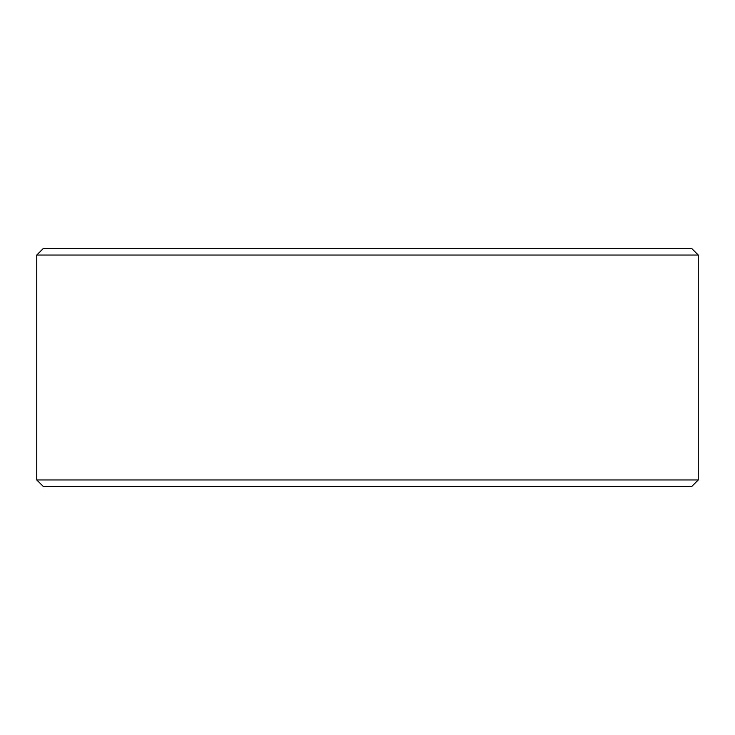 <?xml version="1.0" encoding="UTF-8"?>
<svg xmlns="http://www.w3.org/2000/svg" width="735" height="735" viewBox="0 0 735 735"><rect width="100%" height="100%" fill="white"/><g stroke="black" fill="none" stroke-linecap="round" stroke-linejoin="round"><path stroke-width="1.1" d="M36.796 479.955L43.411 486.57L36.75 479.955L36.75 255.045L43.365 248.43L691.635 248.43L698.25 255.045L36.796 255.045L36.796 479.955L698.25 479.955L698.25 255.045M43.411 248.43L36.796 255.045M43.411 486.57L691.635 486.57L698.25 479.955"/></g></svg>
